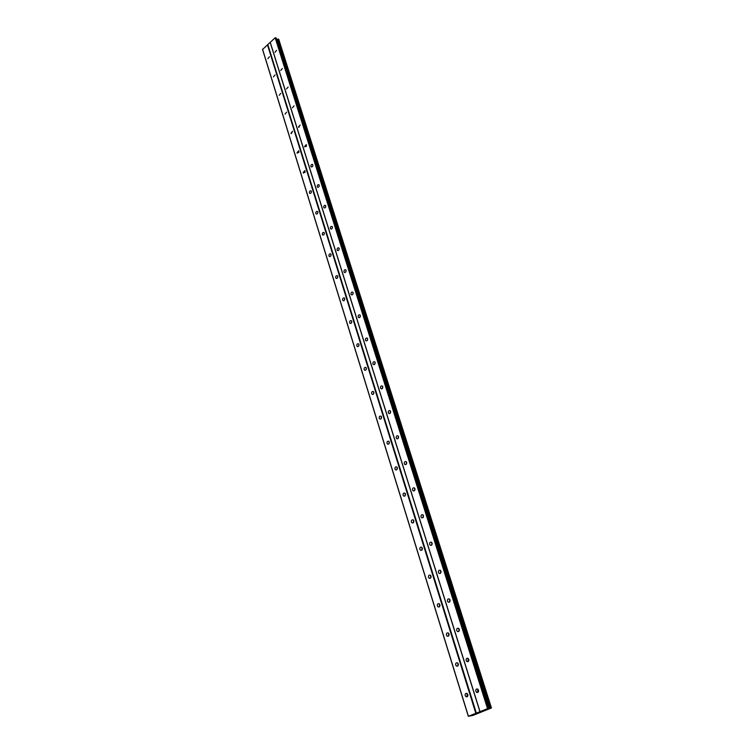 <?xml version="1.0" encoding="UTF-8"?>
<svg xmlns="http://www.w3.org/2000/svg" width="754" height="754" viewBox="0 0 754 754"><rect width="100%" height="100%" fill="white"/><g stroke="black" fill="none" stroke-linecap="round" stroke-linejoin="round"><path stroke-width="1.13" d="M475.812 691.277C475.604 689.495 476.208 688.751 477.612 689.043L478.498 690.174C478.705 691.955 478.102 692.7 476.698 692.408L475.812 691.277M478.253 692.031L477.593 691.041L477.838 689.184M466.161 660.542C465.963 658.77 466.566 658.035 467.961 658.327L468.79 659.411C468.988 661.183 468.385 661.918 466.99 661.626L466.161 660.542M468.517 661.286L467.932 660.381L468.206 658.506M456.717 630.514C456.538 628.742 457.141 628.016 458.526 628.318L459.309 629.345C459.497 631.107 458.894 631.843 457.499 631.541L456.717 630.514M459.007 631.239L458.8 628.516M447.49 601.155C447.32 599.392 447.923 598.667 449.299 598.978L450.034 599.958C450.213 601.711 449.61 602.437 448.234 602.135L447.49 601.155M449.704 601.862L449.601 599.204M438.47 572.446C438.31 570.703 438.913 569.977 440.279 570.288L440.977 571.212C441.137 572.965 440.534 573.681 439.167 573.379L438.47 572.446M440.619 573.125L440.6 570.552M429.648 544.369C429.497 542.635 430.1 541.919 431.458 542.22L432.108 543.116C432.259 544.85 431.656 545.566 430.308 545.265L429.648 544.369M431.731 545.029L431.797 542.522M421.015 516.905C420.873 515.18 421.477 514.464 422.824 514.765L423.437 515.613C423.578 517.348 422.975 518.055 421.637 517.753L421.015 516.905M423.041 517.536L423.183 515.105M412.57 490.025C412.438 488.309 413.041 487.602 414.37 487.904L414.954 488.715C415.086 490.43 414.483 491.137 413.154 490.835L412.57 490.025M414.54 490.628L414.747 488.281M404.304 463.719C404.182 462.013 404.785 461.316 406.095 461.608L406.651 462.381C406.774 464.087 406.17 464.794 404.86 464.492L404.304 463.719M406.227 464.294L406.491 462.023M396.208 437.97C396.104 436.274 396.698 435.576 397.999 435.869L398.517 436.613C398.63 438.3 398.037 439.007 396.736 438.705L396.208 437.97M398.084 438.517L398.404 436.33M388.282 412.749C388.187 411.071 388.781 410.374 390.063 410.666L390.563 411.373C390.666 413.051 390.072 413.748 388.781 413.456L388.282 412.749M390.12 413.267L390.478 411.166M380.525 388.056C380.431 386.387 381.024 385.69 382.297 385.982L382.768 386.651C382.853 388.319 382.269 389.017 380.996 388.734L380.525 388.056M382.325 388.536L382.721 386.519M372.919 363.862C372.834 362.203 373.428 361.515 374.681 361.797L375.124 362.438C375.209 364.097 374.625 364.785 373.371 364.512L372.919 363.862M374.681 364.305L375.106 362.382M365.473 340.158C365.398 338.508 365.982 337.82 367.217 338.094L367.65 338.716C367.726 340.365 367.141 341.053 365.897 340.78L365.473 340.158M367.207 340.563L367.65 338.734M358.169 316.925C358.103 315.285 358.687 314.607 359.912 314.87L360.318 315.464C360.384 317.104 359.799 317.783 358.574 317.519L358.169 316.925M359.884 317.293L360.337 315.558M351.015 294.154C350.949 292.533 351.534 291.845 352.74 292.109L353.126 292.675C353.183 294.305 352.608 294.984 351.402 294.72L351.015 294.154M352.702 294.484L353.164 292.844M343.994 271.826C343.947 270.215 344.521 269.536 345.718 269.791L346.077 270.337C346.133 271.949 345.558 272.628 344.361 272.373L343.994 271.826M345.671 272.109L346.133 270.582M337.113 249.932C337.076 248.339 337.641 247.661 338.819 247.906L339.168 248.434C339.215 250.026 338.65 250.705 337.462 250.46L337.113 249.932M338.772 250.168L339.234 248.754M330.365 228.462C330.327 226.879 330.893 226.2 332.062 226.445L332.391 226.945C332.429 228.528 331.873 229.207 330.704 228.962L330.365 228.462M332.014 228.65L332.457 227.35M323.749 207.397C323.72 205.823 324.277 205.154 325.426 205.38L325.747 205.87C325.775 207.444 325.219 208.113 324.069 207.878L323.749 207.397M325.398 207.529L325.813 206.351M317.255 186.728C317.227 185.173 317.783 184.504 318.923 184.721L319.225 185.192C319.253 186.747 318.697 187.416 317.557 187.199L317.255 186.728M318.904 186.803L319.281 185.767M310.884 166.445C310.865 164.9 311.411 164.231 312.533 164.447L312.825 164.9C312.844 166.445 312.297 167.115 311.166 166.898L310.884 166.445M312.533 166.445L312.872 165.569M304.625 146.54L306.265 144.551L304.899 146.973L304.625 146.54M306.294 146.455L306.567 145.776M298.48 127.002L300.111 125.013L298.754 127.417L298.48 127.002M292.458 107.813L294.069 105.833L292.458 107.813M286.529 88.972L288.132 87.002L286.529 88.972M280.714 70.471L282.307 68.501L280.714 70.471M275.003 52.299L276.577 50.329L275.003 52.299M465.171 695.622C464.973 693.869 465.557 693.124 466.943 693.407L467.819 694.538C468.027 696.3 467.442 697.045 466.057 696.762L465.171 695.622M467.603 696.366L466.962 695.386L467.188 693.567M455.699 665.037C455.51 663.284 456.095 662.549 457.471 662.832L458.3 663.916C458.498 665.669 457.904 666.404 456.538 666.121L455.699 665.037M458.046 665.763L457.744 663.03M446.434 635.141C446.255 633.398 446.849 632.663 448.215 632.955L448.998 633.991C449.177 635.735 448.583 636.461 447.226 636.178L446.434 635.141M448.715 635.848L448.507 633.171M437.386 605.905C437.216 604.171 437.81 603.454 439.158 603.737L439.902 604.727C440.072 606.461 439.478 607.187 438.121 606.895L437.386 605.905M439.591 606.593L439.478 603.992M428.526 577.319C428.366 575.594 428.96 574.878 430.308 575.17L431.005 576.113C431.156 577.837 430.572 578.554 429.224 578.261L428.526 577.319M430.666 577.988L430.638 575.453M419.865 549.364C419.714 547.64 420.308 546.933 421.637 547.225L422.297 548.12C422.447 549.836 421.854 550.552 420.525 550.26L419.865 549.364M421.948 549.996L421.995 547.536M411.392 522.004C411.25 520.298 411.844 519.591 413.164 519.883L413.786 520.731C413.927 522.437 413.333 523.153 412.014 522.861L411.392 522.004M413.418 522.616L413.541 520.232M403.098 495.227C402.966 493.531 403.56 492.824 404.87 493.116L405.454 493.936C405.577 495.632 404.992 496.339 403.682 496.047L403.098 495.227M405.068 495.812L405.256 493.512M394.973 469.016C394.86 467.329 395.445 466.632 396.745 466.924L397.301 467.697C397.415 469.393 396.83 470.091 395.539 469.799L394.973 469.016M396.896 469.572L397.141 467.348M387.028 443.361C386.915 441.684 387.509 440.986 388.781 441.269L389.309 442.014C389.422 443.691 388.838 444.389 387.556 444.106L387.028 443.361M388.904 443.889L389.196 441.74M379.243 418.234C379.139 416.566 379.724 415.878 380.996 416.151L381.496 416.868C381.59 418.536 381.006 419.224 379.743 418.951L379.243 418.234M381.081 418.724L381.42 416.67M371.618 393.616C371.524 391.967 372.108 391.279 373.362 391.552L373.833 392.231C373.927 393.89 373.343 394.578 372.09 394.304L371.618 393.616M373.418 394.078L373.786 392.108M364.144 369.498C364.069 367.858 364.644 367.17 365.878 367.443L366.331 368.093C366.416 369.743 365.831 370.421 364.597 370.157L364.144 369.498M365.916 369.922L366.312 368.046M356.821 345.869C356.755 344.239 357.33 343.56 358.546 343.824L358.979 344.446C359.055 346.077 358.48 346.765 357.255 346.501L356.821 345.869M358.565 346.256L358.989 344.474M349.649 322.712C349.583 321.091 350.158 320.412 351.364 320.667L351.769 321.27C351.835 322.891 351.27 323.57 350.063 323.306L349.649 322.712M351.364 323.061L351.798 321.364M342.618 299.998C342.561 298.396 343.127 297.717 344.324 297.971L344.71 298.546C344.767 300.149 344.201 300.827 343.004 300.582L342.618 299.998M344.314 300.309L344.748 298.725M335.719 277.736C335.671 276.143 336.227 275.464 337.415 275.719L337.783 276.266C337.83 277.858 337.274 278.537 336.086 278.292L335.719 277.736M337.396 278L337.839 276.52M328.951 255.908C328.914 254.324 329.47 253.646 330.638 253.891L330.987 254.418C331.034 256.002 330.469 256.671 329.309 256.435L328.951 255.908M330.62 256.124L331.053 254.748M322.316 234.485C322.278 232.911 322.835 232.241 323.994 232.477L324.324 232.986C324.361 234.56 323.805 235.229 322.655 234.994L322.316 234.485M323.975 234.654L324.39 233.401M315.813 213.476C315.775 211.912 316.331 211.252 317.472 211.469L317.792 211.959C317.82 213.523 317.264 214.193 316.133 213.966L315.813 213.476M317.462 213.58L317.849 212.458M309.423 192.854C309.394 191.309 309.951 190.649 311.072 190.866L311.374 191.328C311.402 192.883 310.855 193.542 309.734 193.326L309.423 192.854M311.082 192.901L311.43 191.921M303.155 172.619L304.786 170.63L305.078 171.083L303.447 173.081L303.155 172.619M304.814 172.591L305.125 171.78M297.001 152.76L298.622 150.781L298.904 151.215L297.283 153.194L297.001 152.76M298.688 152.628L298.914 152.035M290.959 133.26L292.571 131.281L291.233 133.684L290.959 133.26M285.031 114.118L286.624 112.139L285.031 114.118M279.206 95.306L280.79 93.345L279.206 95.306M273.485 76.842L275.05 74.882L273.485 76.842M267.858 58.689L269.414 56.739L267.858 58.689M350.638 323.457L350.063 323.306M276.096 38.011L488.63 708.402L276.105 38.039L275.153 37.775L262.552 49.472L468.319 716.3L487.546 708.637L491.457 707.978L472.805 715.471L468.319 716.3M278.697 39.283L491.419 707.978L278.744 39.331L276.482 39.227M481.08 711.785L480.524 712.002M479.77 712.115L481.193 711.748M478.988 712.426L479.912 712.219M270.215 42.544L479.94 711.701M267.849 44.684L476.349 713.124M270.205 42.262L480.015 711.616M275.153 37.775L487.546 708.637M275.559 37.7L488.074 708.477M277.529 39.142L490.025 708.308M277.642 39.142L490.157 708.27M262.543 49.199L468.394 716.215M267.444 44.759L475.821 713.275M276.03 37.936L488.573 708.402M276.511 39.236L488.743 708.656M276.841 39.274L489.129 708.562M278.132 39.085L490.779 708.1M278.311 39.085L491.005 708.034M329.309 256.435L329.79 256.586M336.086 278.292L336.604 278.443M343.004 300.582L343.56 300.733M357.255 346.501L357.886 346.642M364.597 370.157L365.275 370.299M372.09 394.304L372.815 394.436M379.743 418.951L380.516 419.073M387.556 444.106L388.376 444.219M395.539 469.799L396.416 469.902M403.682 496.047L404.625 496.132M412.014 522.861L413.003 522.918M420.525 550.26L421.58 550.288M429.224 578.261L430.336 578.261M438.121 606.895L439.299 606.857M447.226 636.178L448.46 636.093M456.538 666.121L457.829 665.999M466.057 696.762L467.405 696.583M337.462 250.46L337.952 250.611M344.361 272.373L344.88 272.533M351.402 294.72L351.948 294.88M358.574 317.519L359.168 317.679M365.897 340.78L366.529 340.931M373.371 364.512L374.05 364.663M380.996 388.734L381.731 388.876M388.781 413.456L389.564 413.597M396.736 438.705L397.575 438.828M404.86 464.492L405.746 464.605M413.154 490.835L414.106 490.929M421.637 517.753L422.645 517.819M430.308 545.265L431.382 545.302M439.167 573.379L440.308 573.389M448.234 602.135L449.431 602.107M457.499 631.541L458.762 631.466M466.99 661.626L468.309 661.503M476.698 692.408L478.083 692.229M278.744 39.331L491.457 707.978"/></g></svg>
